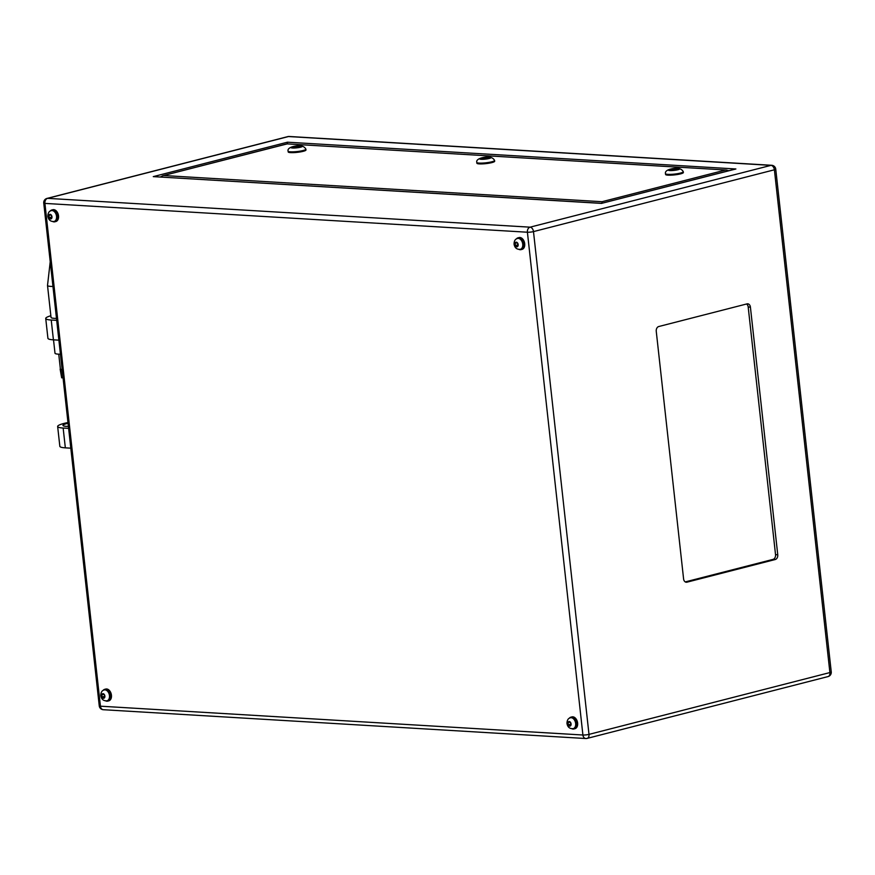 <?xml version="1.0" encoding="UTF-8"?>
<svg xmlns="http://www.w3.org/2000/svg" width="875" height="875" viewBox="0 0 875 875"><rect width="100%" height="100%" fill="white"/><g stroke="black" fill="none" stroke-linecap="round" stroke-linejoin="round"><path stroke-width="1.31" d="M68.403 426.409A12.206 1.903 173.7 0 1 62.967 425.436A12.206 1.903 173.7 0 1 66.773 423.598A12.206 1.903 173.7 0 1 68.064 423.292M67.977 422.537A20.344 3.172 -6.3 0 0 63.995 423.434A20.344 3.172 -6.3 0 0 57.652 426.497A20.344 3.172 -6.3 0 0 63.153 428.039L65.341 447.847L70.809 448.175M65.341 447.847A20.344 3.172 173.7 0 1 59.839 446.305L57.652 426.497M63.153 428.039L68.622 428.356M62.147 369.753A4.069 0.634 173.7 0 1 61.534 369.742A4.069 0.634 173.7 0 1 60.462 369.502A4.069 0.634 173.7 0 1 60.43 369.436L58.745 354.167M60.43 354.189A12.206 1.903 173.7 0 1 58.297 354.145A12.206 1.903 173.7 0 1 54.994 353.216L53.517 339.839M520.592 249.222A5.611 3.73 -104.4 0 0 520.888 249.167A5.611 3.73 -104.4 0 0 523.316 243.972A5.611 3.73 -104.4 0 0 518.098 238.306A5.611 3.73 -104.4 0 0 517.814 238.405M573.508 728.558A5.611 3.73 -104.4 0 0 573.803 728.492A5.611 3.73 -104.4 0 0 576.242 723.297A5.611 3.73 -104.4 0 0 571.025 717.631A5.611 3.73 -104.4 0 0 570.73 717.73M107.319 700.711A5.611 3.73 -104.4 0 0 107.614 700.656A5.611 3.73 -104.4 0 0 110.042 695.45A5.611 3.73 -104.4 0 0 104.825 689.795A5.611 3.73 -104.4 0 0 104.541 689.883M54.403 221.386A5.611 3.73 -104.4 0 0 54.698 221.32A5.611 3.73 -104.4 0 0 57.127 216.125A5.611 3.73 -104.4 0 0 51.909 210.459A5.611 3.73 -104.4 0 0 51.625 210.558M569.286 718.266A6.081 4.047 75.6 0 1 570.905 717.172A6.081 4.047 75.6 0 1 576.57 723.319A6.081 4.047 75.6 0 1 573.923 728.962A6.081 4.047 75.6 0 1 571.988 728.777M573.923 728.962L574.984 728.689A6.081 4.047 -104.4 0 0 577.62 723.045A6.081 4.047 -104.4 0 0 571.966 716.898L570.905 717.172M516.37 238.941A6.081 4.047 75.6 0 1 517.978 237.847A6.081 4.047 75.6 0 1 523.644 243.983A6.081 4.047 75.6 0 1 521.008 249.638A6.081 4.047 75.6 0 1 519.072 249.452M521.008 249.638L522.069 249.364A6.081 4.047 -104.4 0 0 524.705 243.709A6.081 4.047 -104.4 0 0 519.039 237.573L517.978 237.847M103.097 690.419A6.081 4.047 75.6 0 1 104.716 689.325A6.081 4.047 75.6 0 1 110.37 695.472A6.081 4.047 75.6 0 1 107.734 701.116A6.081 4.047 75.6 0 1 105.798 700.93M107.734 701.116L108.795 700.842A6.081 4.047 -104.4 0 0 111.431 695.198A6.081 4.047 -104.4 0 0 105.766 689.052L104.716 689.325M50.181 211.094A6.081 4.047 75.6 0 1 51.789 210A6.081 4.047 75.6 0 1 57.455 216.147A6.081 4.047 75.6 0 1 54.819 221.791A6.081 4.047 75.6 0 1 52.883 221.605M54.819 221.791L55.88 221.517A6.081 4.047 -104.4 0 0 58.516 215.873A6.081 4.047 -104.4 0 0 52.85 209.727L51.789 210M296.089 146.934L297.456 146.88L296.089 146.934M484.783 158.2L486.15 158.145L484.783 158.2M673.477 169.477L674.844 169.422L673.477 169.477M305.889 149.177L305.977 149.975A8.947 1.4 173.7 0 1 303.188 151.32A8.947 1.4 173.7 0 1 293.628 152.622A8.947 1.4 173.7 0 1 288.192 151.944L288.094 151.145A8.947 1.4 173.7 0 0 293.541 151.823A8.947 1.4 173.7 0 0 303.1 150.522A8.947 1.4 173.7 0 0 305.889 149.177C303.986 145.589 299.447 144.791 292.305 146.781C288.991 147.886 287.591 149.341 288.094 151.145M494.583 160.453L494.681 161.252A8.947 1.4 173.7 0 1 491.881 162.597A8.947 1.4 173.7 0 1 482.322 163.898A8.947 1.4 173.7 0 1 476.886 163.209L476.798 162.411A8.947 1.4 173.7 0 0 482.234 163.1A8.947 1.4 173.7 0 0 491.794 161.798A8.947 1.4 173.7 0 0 494.583 160.453C492.68 156.866 488.152 156.067 480.998 158.047C477.684 159.163 476.284 160.617 476.798 162.411M683.288 171.719L683.375 172.517A8.947 1.4 173.7 0 1 680.586 173.863A8.947 1.4 173.7 0 1 671.027 175.164A8.947 1.4 173.7 0 1 665.58 174.486L665.492 173.688A8.947 1.4 173.7 0 0 670.928 174.366A8.947 1.4 173.7 0 0 680.487 173.064A8.947 1.4 173.7 0 0 683.288 171.719C681.373 168.131 676.845 167.333 669.692 169.312C666.389 170.428 664.989 171.883 665.492 173.688M52.959 286.453A12.206 1.903 173.7 0 1 50.816 286.398A12.206 1.903 173.7 0 1 47.512 285.469L51.034 317.428A12.206 1.903 -6.3 0 0 54.348 318.347A12.206 1.903 -6.3 0 0 56.481 318.402M103.042 693.798L104.475 694.969L104.716 697.145L103.523 698.152L102.091 696.992L101.85 694.805L103.042 693.798M569.231 721.645L570.664 722.805L570.905 724.992L569.712 725.998L568.28 724.828L568.039 722.652L569.231 721.645M516.316 242.309L517.748 243.48L517.989 245.656L516.797 246.673L515.364 245.503L515.123 243.327L516.316 242.309M49.175 217.656L48.934 215.48L50.127 214.473L51.548 215.633L51.789 217.82L50.608 218.827L49.175 217.656L51.702 217.011M487.353 158.353L482.475 158.648L486.183 157.697L488.206 157.817L487.353 158.353M298.659 147.087L293.781 147.383L297.489 146.431L299.502 146.552L298.659 147.087M676.9 169.094L671.169 169.925L676.9 169.094M656.25 331.275L683.594 578.933A4.069 2.975 93.4 0 0 686.295 582.236A4.069 2.975 93.4 0 0 686.984 582.17L775.25 559.519A4.069 2.975 93.4 0 0 777.755 554.772L750.411 307.125A4.069 2.975 93.4 0 0 747.709 303.811A4.069 2.975 93.4 0 0 747.031 303.877L658.755 326.528A4.069 2.975 93.4 0 0 656.25 331.275M685.256 581.908L773.03 559.388A4.069 2.975 93.4 0 0 775.534 554.641L748.191 306.983A4.069 2.975 93.4 0 0 746.528 304.008M287.481 143.817L287.459 142.198L735.886 168.973L734.048 169.455M735.886 168.973L601.759 203.317M734.945 169.148L601.748 203.317L153.278 176.619L287.459 142.198M287.153 143.894L726.425 170.034L287.153 143.894L162.859 175.7L160.497 176.969M728.809 170.723L726.425 170.034M602.033 203.252L602.022 201.709L725.364 170.067M672.077 169.98L672.022 169.389M674.964 169.783L674.877 168.973M294.689 147.438L294.623 146.847M297.577 147.241L297.489 146.431M483.383 158.703L483.317 158.113M486.27 158.517L486.183 157.697M50.783 215.009L48.934 215.48M517.891 244.858L515.364 245.503M516.972 242.856L515.123 243.327M570.817 724.183L568.28 724.828M569.887 722.181L568.039 722.652M104.628 696.336L102.091 696.992M103.698 694.334L101.85 694.805M50.859 315.755A20.344 3.172 -6.3 0 0 45.73 318.478A20.344 3.172 -6.3 0 0 51.231 320.031L53.419 339.839L58.888 340.167M56.7 320.348L51.231 320.031M53.419 339.839A20.344 3.172 173.7 0 1 47.917 338.297L45.73 318.478M62.158 369.775L60.397 369.119M63.033 377.759L61.666 377.825L60.78 369.83M61.666 377.825L60.145 369.173M56.536 216.278A5.611 3.73 75.6 0 1 54.108 221.473C50.608 221.725 48.53 219.997 47.873 216.311C47.895 213.03 49.044 211.127 51.319 210.613A5.611 3.73 75.6 0 1 56.536 216.278M48.759 216.552A2.352 1.564 -104.4 0 0 50.619 218.958A2.352 1.564 -104.4 0 0 51.964 216.748A2.352 1.564 -104.4 0 0 50.105 214.342A2.352 1.564 -104.4 0 0 48.759 216.552M522.736 244.114A5.611 3.73 75.6 0 1 520.297 249.32C516.797 249.572 514.719 247.844 514.073 244.147C514.084 240.866 515.233 238.973 517.519 238.459A5.611 3.73 75.6 0 1 522.736 244.114M514.948 244.398A2.352 1.564 -104.4 0 0 516.808 246.805A2.352 1.564 -104.4 0 0 518.153 244.584A2.352 1.564 -104.4 0 0 516.294 242.189A2.352 1.564 -104.4 0 0 514.948 244.398M575.652 723.45A5.611 3.73 75.6 0 1 573.223 728.645C569.712 728.897 567.634 727.169 566.989 723.483C567.011 720.202 568.159 718.298 570.434 717.784A5.611 3.73 75.6 0 1 575.652 723.45M567.864 723.723A2.352 1.564 -104.4 0 0 569.723 726.13A2.352 1.564 -104.4 0 0 571.08 723.92A2.352 1.564 -104.4 0 0 569.22 721.514A2.352 1.564 -104.4 0 0 567.864 723.723M109.462 695.603A5.611 3.73 75.6 0 1 107.023 700.798C103.523 701.05 101.445 699.333 100.8 695.636C100.811 692.355 101.959 690.452 104.245 689.938A5.611 3.73 75.6 0 1 109.462 695.603M101.675 695.877A2.352 1.564 -104.4 0 0 103.534 698.283A2.352 1.564 -104.4 0 0 104.88 696.073A2.352 1.564 -104.4 0 0 103.02 693.667A2.352 1.564 -104.4 0 0 101.675 695.877M677.917 169.739A5.698 0.886 -6.3 0 0 678.158 168.448A5.698 0.886 -6.3 0 0 670.152 169.269A5.698 0.886 -6.3 0 0 669.911 170.559A5.698 0.886 -6.3 0 0 677.917 169.739M489.223 158.463A5.698 0.886 -6.3 0 0 489.453 157.183A5.698 0.886 -6.3 0 0 481.458 158.003A5.698 0.886 -6.3 0 0 481.217 159.294A5.698 0.886 -6.3 0 0 489.223 158.463M300.53 147.197A5.698 0.886 -6.3 0 0 300.759 145.906A5.698 0.886 -6.3 0 0 292.753 146.737A5.698 0.886 -6.3 0 0 292.523 148.017A5.698 0.886 -6.3 0 0 300.53 147.197M601.716 203.405L153.278 176.619M288.488 136.544L47.578 198.352L530.064 227.172L770.973 165.364L288.488 136.544A4.331 2.877 -104.4 0 0 287.875 136.598L46.977 198.417A4.331 2.877 75.6 0 1 47.578 198.352A4.331 3.161 93.4 0 0 44.92 203.405L100.428 706.191L582.914 735.011L527.406 232.225L44.92 203.405A4.331 0.678 173.7 0 1 43.75 203.077L99.258 705.863A4.331 4.331 0 0 0 103.305 709.712L585.791 738.522A4.331 3.161 93.4 0 0 586.513 738.456A4.331 2.877 75.6 0 0 587.125 738.402A4.331 2.877 75.6 0 0 588.995 734.377L829.905 672.569L774.397 169.794L533.487 231.602L588.995 734.377A4.331 0.678 173.7 0 1 582.914 735.011A4.331 3.161 93.4 0 0 585.791 738.522A4.331 4.331 0 0 0 587.125 738.402L828.023 676.583A4.331 2.877 -104.4 0 0 829.905 672.569A4.331 0.678 173.7 0 0 831.25 671.923L775.742 169.137A4.331 0.678 173.7 0 1 774.397 169.794A4.331 2.877 -104.4 0 0 770.973 165.364A4.331 3.161 93.4 0 1 771.695 165.287L289.209 136.478A4.331 3.161 93.4 0 0 288.488 136.544M530.064 227.172A4.331 2.877 75.6 0 1 533.487 231.602A4.331 0.678 173.7 0 1 527.406 232.225A4.331 3.161 93.4 0 1 530.064 227.172M103.305 709.712A4.331 3.161 93.4 0 1 100.428 706.191A4.331 0.678 173.7 0 1 99.258 705.863M748.191 306.983L750.411 307.125M775.534 554.641L777.755 554.772M773.03 559.388L775.25 559.519M685.628 582.094L686.984 582.17M163.8 175.536L602.022 201.709M50.225 261.712L47.512 285.469M520.297 249.32L520.888 249.167M573.223 728.645L573.803 728.492M107.023 700.798L107.614 700.656M54.108 221.473L54.698 221.32M46.977 198.417A4.331 4.331 0 0 0 43.75 203.077M289.209 136.478A4.331 4.331 0 0 0 287.875 136.598M775.742 169.137A4.331 4.331 0 0 0 771.695 165.287M828.023 676.583A4.331 4.331 0 0 0 831.25 671.923M162.859 175.7L287.186 143.806M51.319 210.613L51.909 210.459M104.245 689.938L104.825 689.795M570.434 717.784L571.025 717.631M517.519 238.459L518.098 238.306"/></g></svg>

